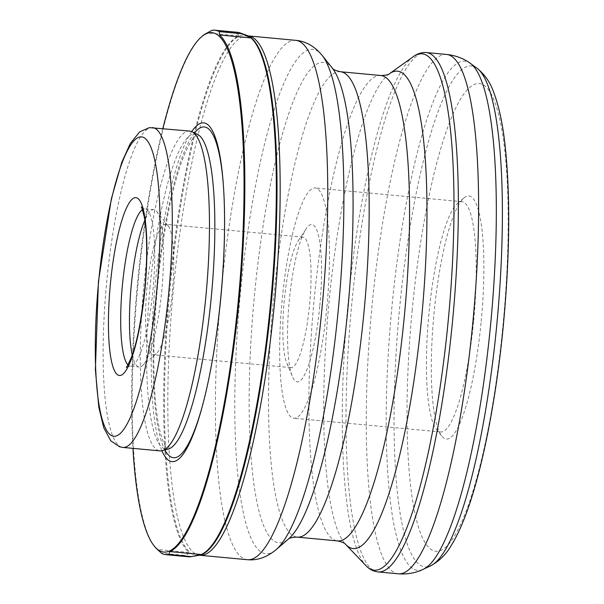 <?xml version="1.0" encoding="UTF-8"?>
<svg xmlns="http://www.w3.org/2000/svg" width="604" height="604" viewBox="0 0 604 604"><rect width="100%" height="100%" fill="white"/><g stroke="black" fill="none" stroke-linecap="round" stroke-linejoin="round"><path stroke-width="0.45" stroke-dasharray="3.02 2.27" d="M237.485 32.314A263.374 51.476 -84.7 0 0 234.428 32.488C237.817 34.103 239.259 35.236 238.731 35.878A261.449 51.098 -84.7 0 0 169.475 286.726A261.449 51.098 -84.7 0 0 188.992 552.464C189.369 553.339 187.738 554.306 184.077 555.355A263.374 51.476 -84.7 0 0 188.463 556.782M154.533 546.409A261.449 51.098 95.3 0 1 137.991 283.782A261.449 51.098 95.3 0 1 202.219 36.217M326.9 306.855A115.628 22.597 -84.7 0 0 315.318 187.98A115.628 22.597 -84.7 0 0 282.211 299.358A115.628 22.597 -84.7 0 0 293.793 418.232A115.628 22.597 -84.7 0 0 326.9 306.855M473.679 320.573A115.628 22.597 -84.7 0 0 462.098 201.698A115.628 22.597 -84.7 0 0 457.394 203.586A115.628 22.597 -84.7 0 0 428.991 313.076A115.628 22.597 -84.7 0 0 436.307 429.225A115.628 22.597 -84.7 0 0 440.573 431.951A115.628 22.597 -84.7 0 0 473.679 320.573M481.192 321.366A122.053 23.858 -84.7 0 0 464.008 197.886A122.053 23.858 -84.7 0 0 434.019 313.453A122.053 23.858 -84.7 0 0 441.743 436.058A122.053 23.858 -84.7 0 0 481.192 321.366M191.725 131.574A170.094 33.243 -84.7 0 0 155.017 286.689A170.094 33.243 -84.7 0 0 161.895 450.758M189.815 131.083A160.596 31.385 -84.7 0 0 143.835 285.775A160.596 31.385 -84.7 0 0 159.924 450.886M132.238 354.918A79.011 15.44 -84.7 0 0 139.131 366.998A79.011 15.44 -84.7 0 0 142.348 365.707A79.011 15.44 -84.7 0 0 161.759 290.894A79.011 15.44 -84.7 0 0 156.753 211.521A79.011 15.44 -84.7 0 0 153.839 209.663A79.011 15.44 -84.7 0 0 144.832 220.256M172.321 291.687A65.526 12.805 -84.7 0 0 168.176 225.866A65.526 12.805 -84.7 0 0 165.76 224.326A65.526 12.805 -84.7 0 0 146.998 287.436A65.526 12.805 -84.7 0 0 153.559 354.797A65.526 12.805 -84.7 0 0 156.225 353.733A65.526 12.805 -84.7 0 0 172.321 291.687M309.61 304.522A65.526 12.805 -84.7 0 0 303.049 237.153A65.526 12.805 -84.7 0 0 298.27 240.754A65.526 12.805 -84.7 0 0 284.288 300.271A65.526 12.805 -84.7 0 0 286.825 363.215A65.526 12.805 -84.7 0 0 290.856 367.632A65.526 12.805 -84.7 0 0 309.61 304.522M319.826 305.669A79.011 15.44 -84.7 0 0 306.152 228.773A79.011 15.44 -84.7 0 0 289.286 300.543A79.011 15.44 -84.7 0 0 292.351 376.443A79.011 15.44 -84.7 0 0 319.826 305.669M162.846 128.561A260.807 50.97 -84.7 0 0 137.486 283.744A260.807 50.97 -84.7 0 0 132.948 448.364M234.428 32.488L211.845 30.374M184.077 555.355L161.495 553.249M150.109 286.394A158.414 30.963 -84.7 0 0 168.252 449.051L168.161 449.074C168.214 449.754 167.036 448.266 164.643 444.612C162.967 441.449 161.389 436.805 159.894 430.697C156.934 418.232 155.032 401.577 154.209 380.731C153.167 352.215 154.262 320.981 157.485 287.013C162.755 230.864 174.292 176.587 186.077 150.857C188.667 145.149 191.075 140.898 193.303 138.112C196.323 134.971 197.75 133.726 197.583 134.39L197.659 134.428A158.414 30.963 -84.7 0 0 150.109 286.394M238.731 35.878L207.248 32.933M412.222 309.799A234.85 45.896 -84.7 0 0 435.099 551.158A234.85 45.896 -84.7 0 0 502.989 325.02A234.85 45.896 -84.7 0 0 480.112 83.669A234.85 45.896 -84.7 0 0 412.222 309.799M477.084 68.275A251.536 49.158 -84.7 0 0 399.591 308.38A251.536 49.158 -84.7 0 0 430.576 565.842M470.607 63.571A255.643 49.966 -84.7 0 0 391.853 307.595A255.643 49.966 -84.7 0 0 423.344 569.262M446.703 54.451A260.807 50.97 -84.7 0 0 372.034 305.669A260.807 50.97 -84.7 0 0 398.164 573.8M426.454 52.556A260.807 50.97 -84.7 0 0 351.785 303.774A260.807 50.97 -84.7 0 0 377.908 571.905M413.506 56.519A259.305 50.683 -84.7 0 0 348.04 303.45A259.305 50.683 -84.7 0 0 365.918 565.608M389.542 73.68A239.713 46.848 -84.7 0 0 329.029 301.955A239.713 46.848 -84.7 0 0 345.556 544.302M380.973 75.53A233.703 45.678 -84.7 0 0 314.057 300.641A233.703 45.678 -84.7 0 0 337.47 540.897M340.588 71.755A233.703 45.678 -84.7 0 0 273.68 296.866A233.703 45.678 -84.7 0 0 297.093 537.122M332.434 68.275L332.449 68.297A241.222 47.15 -84.7 0 0 254.48 294.963A241.222 47.15 -84.7 0 0 288.455 539.017L288.455 539.017M322.249 55.477A253.28 49.505 -84.7 0 0 240.377 293.476A253.28 49.505 -84.7 0 0 276.051 549.723M295.854 40.347A260.807 50.97 -84.7 0 0 221.185 291.573A260.807 50.97 -84.7 0 0 247.308 559.697M248.267 35.9A260.807 50.97 -84.7 0 0 173.59 287.119A260.807 50.97 -84.7 0 0 199.72 555.25M247.738 35.787A261.245 51.061 -84.7 0 0 170.26 286.802A261.245 51.061 -84.7 0 0 199.184 555.265M202.28 406.386A166.115 32.465 -84.7 0 0 202.634 405.103A166.115 32.465 -84.7 0 0 221.026 297.681A166.115 32.465 -84.7 0 0 223.299 183.986A166.115 32.465 -84.7 0 0 223.193 182.657M194.526 132.918A166.115 32.465 -84.7 0 0 156.829 286.915A166.115 32.465 -84.7 0 0 164.892 449.957M152.653 127.61A160.596 31.385 -84.7 0 0 106.674 282.302A160.596 31.385 -84.7 0 0 122.755 447.405M127.927 364.876A79.011 15.44 -84.7 0 0 130.351 366.183A79.011 15.44 -84.7 0 0 152.971 290.071A79.011 15.44 -84.7 0 0 145.058 208.841A79.011 15.44 -84.7 0 0 142.431 209.671M188.992 552.464L157.501 549.519M462.098 201.698L315.318 187.98M457.394 203.586L464.008 197.886M201.925 407.708L202.634 405.103C210.864 374.54 217.002 338.731 221.041 297.674C225.066 254.828 225.821 216.934 223.299 183.986L223.087 181.298M126.304 367.179L130.351 366.183L139.131 366.998M153.839 209.663L145.058 208.841L141.268 207.112M168.176 225.866L156.753 211.521M303.049 237.153L165.76 224.326M298.27 240.754L306.152 228.773M286.825 363.215L292.351 376.443M290.856 367.632L153.559 354.797M156.225 353.733L142.348 365.707M436.307 429.225L441.743 436.058M440.573 431.951L293.793 418.232"/><path stroke-width="0.91" d="M201.555 36.784L202.219 36.217A261.449 51.098 95.3 0 1 207.248 32.933L211.845 30.374A263.374 51.476 -84.7 0 1 214.903 30.2A263.374 51.476 -84.7 0 1 219.29 31.619L219.524 34.994A261.449 51.098 95.3 0 1 239.041 300.732A261.449 51.098 95.3 0 1 169.784 551.58L168.946 554.495A263.374 51.476 -84.7 0 1 165.881 554.668A263.374 51.476 -84.7 0 1 161.495 553.249L157.501 549.519A261.449 51.098 95.3 0 1 154.533 546.409L153.99 545.722A260.807 50.97 -84.7 0 0 238.286 300.656A260.807 50.97 -84.7 0 0 201.555 36.784A260.807 50.97 -84.7 0 0 162.846 128.561M161.895 450.758A170.094 33.243 -84.7 0 0 201.925 407.708A170.094 33.243 -84.7 0 0 220.754 297.712A170.094 33.243 -84.7 0 0 223.087 181.298A170.094 33.243 -84.7 0 0 191.725 131.574M122.755 447.405L159.924 450.886A160.596 31.385 -84.7 0 0 162.227 450.675A160.596 31.385 -84.7 0 0 205.904 296.187A160.596 31.385 -84.7 0 0 192.042 131.717A160.596 31.385 -84.7 0 0 189.815 131.083L149.422 127.633L139.675 131.853L130.298 143.458L121.691 162.604L111.362 198.792L98.429 281.653L95.379 369.814L98.822 407.285L103.729 427.692L110.796 440.837L119.592 446.786L122.755 447.405A160.596 31.385 -84.7 0 0 168.743 292.714A160.596 31.385 -84.7 0 0 152.653 127.61M144.832 220.256A79.011 15.44 -84.7 0 0 131.219 285.767A79.011 15.44 -84.7 0 0 132.238 354.918M165.881 554.668L188.463 556.782A263.374 51.476 -84.7 0 0 191.234 556.661A263.374 51.476 -84.7 0 0 191.528 556.609L201.268 554.525A261.449 51.098 -84.7 0 0 270.524 303.676A261.449 51.098 -84.7 0 0 251.007 37.939L241.872 33.733L219.29 31.619M132.948 448.364A260.807 50.97 -84.7 0 0 153.99 545.722M241.872 33.733A263.374 51.476 -84.7 0 0 240.188 32.941A263.374 51.476 -84.7 0 0 237.485 32.314L214.903 30.2M191.528 556.609L168.946 554.495M162.227 450.675L168.252 449.051A158.414 30.963 -84.7 0 0 211.332 296.662A158.414 30.963 -84.7 0 0 197.659 134.428L192.042 131.717M477.084 68.275C484.695 74.473 490.154 82.272 493.445 91.68C498.859 105.64 502.777 123.88 505.208 146.394C510.425 196.443 509.814 256.013 503.359 325.111C495.959 402.46 481.131 476.624 463.849 519.727C459.833 529.912 455.544 538.632 450.977 545.895C446.001 554.525 439.199 561.169 430.576 565.842A251.536 49.158 -84.7 0 0 496.805 324.688A251.536 49.158 -84.7 0 0 477.084 68.275L470.607 63.571C463.812 58.52 455.846 55.477 446.703 54.451L426.454 52.556C421.766 52.261 417.447 53.582 413.506 56.519A259.305 50.683 -84.7 0 1 448.259 320.256A259.305 50.683 -84.7 0 1 365.918 565.608C369.255 569.225 373.249 571.324 377.908 571.905A260.807 50.97 -84.7 0 0 452.585 320.686A260.807 50.97 -84.7 0 0 426.454 52.556M430.576 565.842L423.344 569.262A255.643 49.966 -84.7 0 0 490.652 324.167A255.643 49.966 -84.7 0 0 470.607 63.571M423.344 569.262C415.726 572.97 407.33 574.48 398.164 573.8A260.807 50.97 -84.7 0 0 472.834 322.574A260.807 50.97 -84.7 0 0 446.703 54.451M365.918 565.608L345.556 544.302A239.713 46.848 -84.7 0 0 421.675 317.493A239.713 46.848 -84.7 0 0 389.542 73.68C389.64 73.046 390.252 75.198 380.973 75.53L340.588 71.755C331.664 69.83 332.336 67.527 332.427 68.267M345.556 544.302C345.533 544.951 346.53 542.943 337.47 540.897A233.703 45.678 -84.7 0 0 404.386 315.786A233.703 45.678 -84.7 0 0 380.973 75.53M337.47 540.897L297.093 537.122A233.703 45.678 -84.7 0 0 364.001 312.011A233.703 45.678 -84.7 0 0 340.588 71.755M322.249 55.477A253.28 49.505 -84.7 0 1 338.27 309.89A253.28 49.505 -84.7 0 1 276.051 549.723L288.455 539.017A241.222 47.15 -84.7 0 0 347.715 310.599A241.222 47.15 -84.7 0 0 332.449 68.297L322.249 55.477C314.525 46.251 305.73 41.208 295.854 40.347L248.267 35.9L240.188 32.941M276.051 549.723C266.749 557.356 257.176 560.686 247.308 559.697A260.807 50.97 -84.7 0 0 321.985 308.478A260.807 50.97 -84.7 0 0 295.854 40.347M247.308 559.697L199.72 555.25A260.807 50.97 -84.7 0 0 274.39 304.031A260.807 50.97 -84.7 0 0 248.267 35.9M199.72 555.25L199.184 555.265A261.245 51.061 -84.7 0 0 271.234 303.737A261.245 51.061 -84.7 0 0 247.738 35.787M223.193 182.657A166.115 32.465 -84.7 0 0 194.526 132.918M98.618 281.698A150.321 29.377 -84.7 0 0 113.265 436.186A150.321 29.377 -84.7 0 0 156.715 291.445A150.321 29.377 -84.7 0 0 142.076 136.957A150.321 29.377 -84.7 0 0 98.618 281.698M110.411 283.676A89.294 17.448 -84.7 0 0 119.109 375.446A89.294 17.448 -84.7 0 0 144.922 289.467A89.294 17.448 -84.7 0 0 136.225 197.697A89.294 17.448 -84.7 0 0 110.411 283.676M142.431 209.671A79.011 15.44 -84.7 0 0 122.438 284.952A79.011 15.44 -84.7 0 0 127.927 364.876M164.892 449.957A166.115 32.465 -84.7 0 0 202.28 406.386M251.007 37.939L219.524 34.994M201.268 554.525L169.784 551.58M398.164 573.8L377.908 571.905M141.268 207.112C141.359 206.017 142.363 209.294 144.273 216.934C146.893 229.777 147.821 257.206 144.726 289.422C141.268 321.079 136.715 343.978 131.068 358.112C127.776 365.239 126.191 368.259 126.304 367.179M199.184 555.265L191.234 556.661M297.093 537.122C287.965 537.364 288.199 539.75 288.425 539.04M389.542 73.68L413.506 56.519"/></g></svg>
